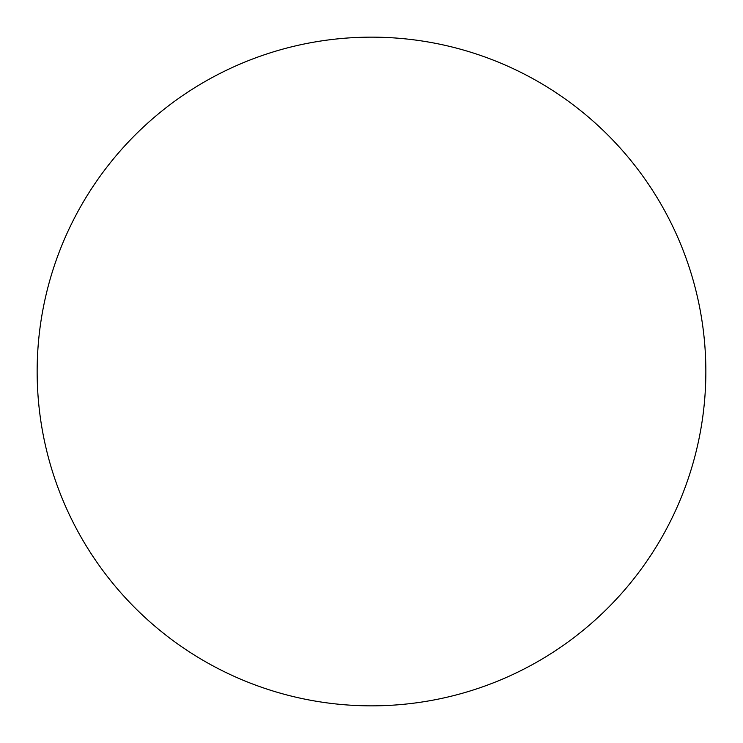 <?xml version="1.0" encoding="UTF-8"?>
<svg xmlns="http://www.w3.org/2000/svg" width="743" height="743" viewBox="0 0 743 743"><rect width="100%" height="100%" fill="white"/><g stroke="black" fill="none" stroke-linecap="round" stroke-linejoin="round"><path stroke-width="1.11" d="M371.5 37.15A334.35 334.35 0 0 1 705.85 371.5A334.35 334.35 0 0 1 371.5 705.85A334.35 334.35 0 0 1 37.15 371.5A334.35 334.35 0 0 1 371.5 37.15M37.15 371.5A334.35 334.35 0 0 0 371.5 705.85A334.35 334.35 0 0 0 705.85 371.5A334.35 334.35 0 0 0 371.5 37.15A334.35 334.35 0 0 0 37.15 371.5"/></g></svg>
